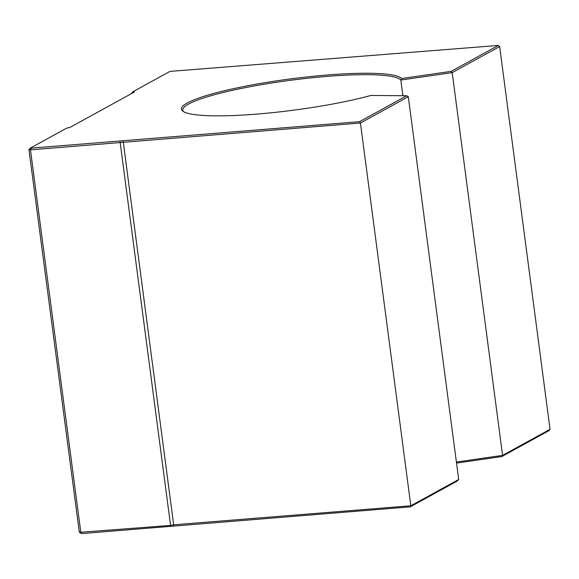 <?xml version="1.0" encoding="UTF-8"?>
<svg xmlns="http://www.w3.org/2000/svg" width="579" height="579" viewBox="0 0 579 579"><rect width="100%" height="100%" fill="white"/><g stroke="black" fill="none" stroke-linecap="round" stroke-linejoin="round"><path stroke-width="0.87" d="M410.229 506.864L410.829 505.778L360.442 123.016L408.304 96.729L458.691 479.492L457.446 480.925L410.229 506.864L81.885 533.563L79.345 532.369L170.639 525.414L173.722 524.798L410.829 505.778L458.691 479.492M550.05 429.307L499.655 46.544L452.192 72.621L502.579 455.384L550.05 429.307L549.058 430.602L501.841 456.541L456.534 463.091M132.157 93.241L131.737 93.472M359.523 121.691L406.74 95.752L370.893 95.455A111.486 15.698 172.5 0 1 258.531 113.954A111.486 15.698 172.5 0 1 182.848 111.168A111.486 15.698 172.5 0 1 276.53 80.865A111.486 15.698 172.5 0 1 401.739 78.512L451.128 71.369L498.345 45.437L171.572 71.275L169.394 71.709L132.852 91.786L134.371 92.032L69.733 127.532L66.643 128.147L30.108 148.224L359.523 121.691L360.442 123.016L30.47 149.852L28.95 149.606L79.345 532.369M31.179 148.398L30.47 149.852L80.857 532.615L81.885 533.563M120.005 141.269L170.711 526.441M123.088 140.654L173.801 525.826M451.128 71.369L452.192 72.621L400.82 80.047A110.263 15.524 -7.5 0 0 285.215 81.017A110.263 15.524 -7.5 0 0 182.805 110.148A110.263 15.524 -7.5 0 0 183.608 111.667M401.739 78.512L400.82 80.047L402.89 95.723M456.397 462.056L502.579 455.384L501.841 456.541M408.304 96.729L406.74 95.752M498.345 45.437L499.655 46.544M28.95 149.606L30.108 148.224M132.852 91.786L131.701 93.168"/></g></svg>
